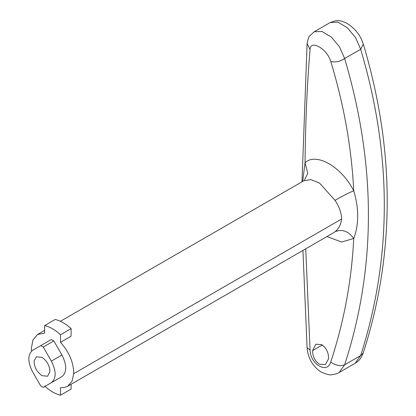 <?xml version="1.0" encoding="UTF-8"?>
<svg xmlns="http://www.w3.org/2000/svg" width="416" height="416" viewBox="0 0 416 416"><rect width="100%" height="100%" fill="white"/><g stroke="black" fill="none" stroke-linecap="round" stroke-linejoin="round"><path stroke-width="0.62" d="M41.985 375.674L47.601 376.23L49.91 371.639C49.67 365.721 47.029 360.953 41.985 357.334L36.369 356.777L34.102 360.87C34.086 366.87 36.712 371.805 41.985 375.674M328.552 358.779L325.395 364.598L319.436 364.239C314.948 361.109 312.666 356.564 312.582 350.605L315.744 344.23L321.672 344.609C326.378 347.927 328.671 352.648 328.552 358.779M71.105 384.275L71.105 389.085L60.512 395.2L60.512 387.644L64.121 387.556L67.548 386.329L72.01 381.316L73.731 373.662C73.637 362.565 69.233 352.113 60.512 342.311L60.512 334.755C55.219 329.888 49.925 326.836 44.632 325.582L44.632 333.138L37.601 334.459L32.947 339.882L31.398 348.166L31.543 351.088M60.512 334.755L71.105 328.64L71.105 336.196L60.512 342.311M302.702 181.402L305.042 162.687C316.238 152.142 341.687 166.8 353.74 190.804C359.008 208.588 359.008 224.474 353.74 238.456C348.197 231.067 341.962 228.831 335.036 231.759C338.692 228.883 340.896 224.624 341.65 218.982C341.494 212.956 339.29 206.747 335.036 200.351L319.42 182.983L310.866 179.608L303.784 180.778L60.429 321.277M43.233 347.053L40.737 345.613L32.63 350.298C27.581 354.583 27.581 361.79 32.63 371.909L40.737 385.954L43.233 387.395L51.345 382.715C56.394 378.425 56.394 371.223 51.345 361.104L43.233 347.053L53.82 340.943L51.324 339.503L43.217 344.183M53.82 381.285L61.932 376.6C66.981 372.315 66.981 365.108 61.932 354.988L53.82 340.943M304.47 179.972L307.778 173.456L305.042 162.687C305.484 121.352 307.159 83.637 310.066 49.551L307.107 43.529C308.043 38.886 308.948 36.296 309.832 35.766L314.158 31.803L321.854 31.392L331.188 36.946L339.565 46.925L344.62 58.516C376.35 165.214 376.35 267.322 344.62 364.832L339.123 372.523L355.176 363.251L360.656 355.576L363.256 352.929C395.174 253.63 395.195 150.706 363.324 44.164L360.656 49.254L355.618 37.658L347.24 27.674L337.912 22.121L330.174 22.558M305.734 248.81L310.066 350.043C310.227 364.317 327.444 374.254 330.741 361.977C335.338 365.42 339.966 366.371 344.62 364.832L360.656 355.576C392.179 257.083 392.179 154.976 360.656 49.254L344.62 58.516C339.966 61.641 335.338 62.629 330.741 61.485C343.907 104.603 351.572 147.711 353.74 190.804C348.197 193.081 341.962 196.264 335.036 200.351M330.741 361.977C343.959 321.937 351.624 280.764 353.74 238.456L341.671 242.039L326.95 236.564M310.066 350.043L307.091 347.734C307.986 358.28 312.686 366.387 321.183 372.05C326.664 374.447 330.231 375.331 331.885 374.707C335.639 374.145 338.052 373.417 339.123 372.523M71.105 328.64C65.806 323.778 60.512 320.72 55.219 319.472L44.632 325.582M44.632 386.032C49.925 390.894 55.219 393.952 60.512 395.2M312.582 350.605L322.291 344.999M73.731 373.662L341.65 218.982M333.72 232.653L335.036 231.759M40.737 345.613L51.324 339.503L40.737 345.613M330.741 61.485C327.444 49.015 310.227 39.083 310.066 49.551M51.345 361.104L61.932 354.988M51.345 382.715L61.932 376.6M37.601 334.459L44.632 330.398M67.548 386.329L333.705 232.664M314.153 31.808L330.21 22.537L335.306 20.8C339.004 20.264 342.94 21.159 347.116 23.478C355.196 28.574 360.599 35.469 363.324 44.164M307.107 43.529L301.995 181.813M302.931 250.432L307.091 347.734M355.176 363.251C357.864 361.322 360.131 360.604 363.256 352.929"/></g></svg>
